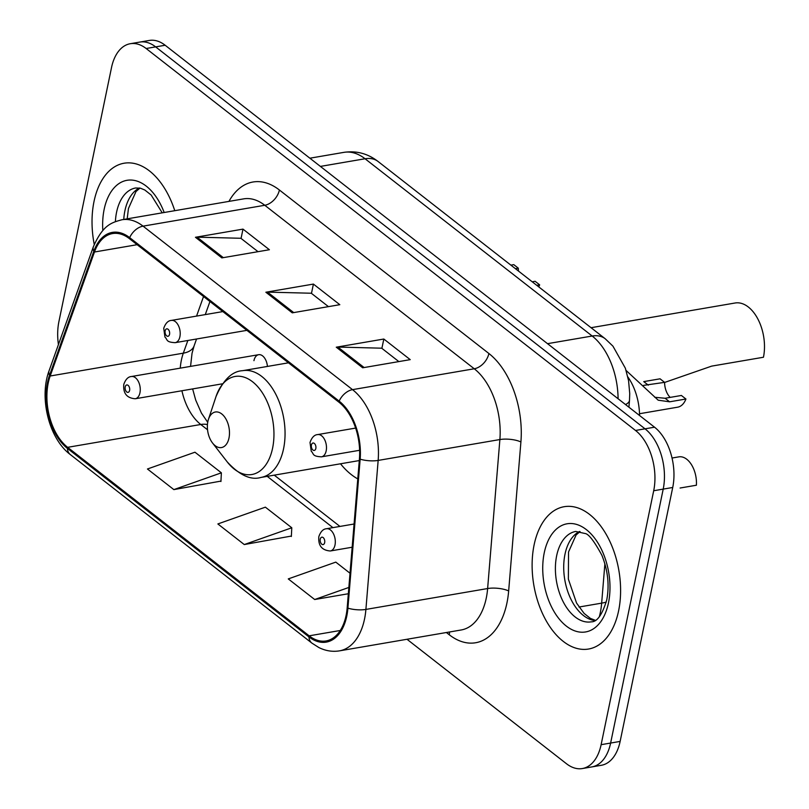 <?xml version="1.0" encoding="UTF-8"?>
<svg xmlns="http://www.w3.org/2000/svg" width="809" height="809" viewBox="0 0 809 809"><rect width="100%" height="100%" fill="white"/><g stroke="black" fill="none" stroke-linecap="round" stroke-linejoin="round"><path stroke-width="1.21" d="M267.415 366.437A11.286 6.745 -99.7 0 0 258.637 354.696A11.286 6.745 -99.7 0 0 253.945 360.662M340.518 463.79A79.727 47.65 -99.7 0 0 357.78 478.898M627.824 376.913A45.132 26.97 80.3 0 1 639.555 415.502M406.998 639.272L566.492 763.747A45.132 26.97 -99.7 0 0 582.338 768.55L601.36 765.284A45.132 26.97 -99.7 0 0 620.129 741.418L672.724 487.483A45.132 26.97 -99.7 0 0 654.532 427.192L165.157 45.253A45.132 26.97 -99.7 0 0 149.311 40.45L139.795 42.078A45.132 26.97 -99.7 0 1 155.641 46.882A45.132 26.97 -99.7 0 0 139.795 42.078L130.289 43.716A45.132 26.97 -99.7 0 0 111.511 67.582L58.926 321.517A45.132 26.97 -99.7 0 0 58.42 344.604M582.338 768.55A45.132 26.97 -99.7 0 0 601.117 744.684L653.702 490.739L663.208 489.111A45.132 26.97 -99.7 0 0 645.026 428.821L155.641 46.882L645.026 428.821A45.132 26.97 -99.7 0 1 663.208 489.111L610.623 743.046L663.208 489.111L672.724 487.483M591.844 766.922A45.132 26.97 -99.7 0 0 610.623 743.046A45.132 26.97 -99.7 0 1 591.844 766.922M618.602 610.846A72.203 43.15 -99.7 0 0 607.994 537.651A72.203 43.15 -99.7 0 0 564.146 506.707A72.203 43.15 -99.7 0 0 534.112 544.892A72.203 43.15 -99.7 0 0 544.73 618.086A72.203 43.15 -99.7 0 0 588.568 649.03A72.203 43.15 -99.7 0 0 618.602 610.846A72.203 43.15 -99.7 0 0 607.994 537.651A72.203 43.15 -99.7 0 0 564.146 506.707A72.203 43.15 -99.7 0 0 534.112 544.892A72.203 43.15 -99.7 0 0 544.73 618.086A72.203 43.15 -99.7 0 0 588.568 649.03A72.203 43.15 -99.7 0 0 618.602 610.846M174.774 210.684A72.203 43.15 -99.7 0 0 124.06 163.226A72.203 43.15 -99.7 0 0 94.026 201.421A72.203 43.15 -99.7 0 0 94.249 244.46A72.203 43.15 -99.7 0 1 94.026 201.421A72.203 43.15 -99.7 0 1 124.06 163.226A72.203 43.15 -99.7 0 1 174.774 210.684M346.08 615.487A48.136 28.77 80.3 0 1 326.057 640.94A48.136 28.77 80.3 0 1 309.149 635.823L67.632 447.326A48.136 28.77 80.3 0 1 50.178 376.003L94.461 252.014A48.136 28.77 80.3 0 1 112.542 233.568A48.136 28.77 80.3 0 1 129.45 238.685L338.931 402.184A48.136 28.77 80.3 0 1 359.429 458.804L347.182 607.802A48.136 28.77 80.3 0 1 346.08 615.487M346.788 616.033A49.339 29.488 -99.7 0 0 347.91 608.156L360.157 459.168A49.339 29.488 -99.7 0 0 339.153 401.133L129.662 237.634A49.339 29.488 -99.7 0 0 93.814 251.286L49.531 375.285A49.339 29.488 -99.7 0 0 67.41 448.388L308.937 636.885A49.339 29.488 -99.7 0 0 346.788 616.033M173.854 489.607L221.373 472.82L194.959 452.211L147.45 468.998L173.854 489.607L220.958 481.092M244.267 544.558L291.786 527.771L265.372 507.162L217.864 523.949L244.267 544.558L291.371 536.054M653.702 490.739A45.132 26.97 -99.7 0 0 635.51 430.459L146.136 48.51A45.132 26.97 -99.7 0 0 130.289 43.716M336.271 347.192L383.82 339.032L410.224 359.641L362.675 367.792L336.271 347.192A12.034 8.06 128 0 1 337.889 347.061L364.131 367.549M195.444 237.28L242.983 229.119L269.397 249.728L221.848 257.889L195.444 237.28A12.034 8.06 128 0 1 197.062 237.158L223.304 257.636M265.858 292.231L313.407 284.08L339.81 304.69L292.261 312.84L265.858 292.231A12.034 8.06 128 0 1 267.476 292.11L293.718 312.587M350.024 573.227L335.796 562.124L288.277 578.91L314.691 599.52L348.335 593.745M313.407 284.08L311.475 293.394M328.444 306.631L311.273 293.232L267.476 292.11M242.983 229.119L241.062 238.433M258.031 251.68L240.86 238.281L197.062 237.158M383.82 339.032L381.888 348.345M398.857 361.593L381.686 348.194L337.889 347.061M291.786 527.771L291.351 536.488M314.691 599.52L348.851 587.445M221.373 472.82L220.938 481.527M664.594 382.455L711.657 366.123L763.453 357.244A37.608 22.47 -99.7 0 0 757.932 319.12A37.608 22.47 -99.7 0 0 735.098 303.001L591.055 327.706M207.862 421.54A18.051 10.79 -99.7 0 0 212.534 442.998A18.051 10.79 -99.7 0 0 228.987 438.023A18.051 10.79 -99.7 0 0 222.485 414.572A18.051 10.79 -99.7 0 0 208.469 419.284A18.051 10.79 -99.7 0 0 207.862 421.54M680.096 488.019L696.397 485.228A22.561 13.48 80.3 0 0 678.822 456.863L672.036 458.025M639.514 413.723L677.629 407.19A22.561 13.48 80.3 0 0 685.931 399.009L669.63 401.81L658.192 400.192L626.115 370.492M648.292 385.155L643.752 381.615L660.053 378.814L664.594 382.364L643.63 385.367M685.931 399.009L681.39 395.47L665.089 398.261L654.714 397.27M670.176 397.391A15.047 8.99 80.3 0 1 664.594 382.364M510.894 265.14L513.776 264.644L518.316 268.194L515.434 268.689M536.761 285.334L539.643 284.839A22.561 13.48 80.3 0 1 538.733 286.871M539.643 284.839L535.103 281.299L532.221 281.795M518.488 271.076A15.047 8.99 80.3 0 1 518.316 268.194M599.338 616.731A60.169 35.96 -99.7 0 0 600.278 612.747A60.169 35.96 -99.7 0 0 601.653 603.14L578.981 607.033M654.532 427.192L635.51 430.459M620.129 741.418L601.117 744.684M165.157 45.253L146.136 48.51M618.086 398.746A60.169 35.96 -99.7 0 0 592.178 336.018L547.521 343.673M606.254 602.078A30.085 9.536 -175.3 0 1 601.653 603.14L604.889 563.762M378.086 161.497A30.085 20.164 128 0 0 365.051 158.756A60.169 35.96 -99.7 0 0 343.926 152.355C356.445 150.525 367.832 153.568 378.086 161.497L605.203 338.749A30.085 20.164 128 0 0 592.178 336.018L365.051 158.756L320.404 166.411M605.203 338.749L612.949 346.171L625.367 368.237L628.553 380.584L629.736 393.589L629.493 400.324A30.085 9.536 -175.3 0 1 625.519 404.54M50.178 376.003L183.319 353.169A48.136 28.77 -99.7 0 0 181.368 360.187A48.136 28.77 -99.7 0 0 180.255 368.146M187.85 340.488L183.319 353.169A27.081 14.886 19.7 0 0 194.069 345.969L192.036 353.311L190.56 366.376M309.149 635.823L340.286 630.484M228.947 201.39A75.217 44.95 80.3 0 1 279.398 190.004L488.889 353.503A15.047 10.082 128 0 1 474.256 368.773L352.532 389.645A60.169 35.96 80.3 0 1 378.157 460.422L365.901 609.42A60.169 35.96 80.3 0 1 364.535 619.027A60.169 35.96 80.3 0 1 339.507 650.851L461.231 629.968A60.169 35.96 -99.7 0 0 486.26 598.144A60.169 35.96 -99.7 0 0 487.625 588.537L499.881 439.55A60.169 35.96 -99.7 0 0 474.256 368.773L264.776 205.274A60.169 35.96 -99.7 0 0 243.64 198.872L121.916 219.755A60.169 35.96 80.3 0 1 143.051 226.146L352.532 389.645A15.047 10.082 128 0 0 339.153 401.133M347.91 608.156A15.047 4.773 -175.3 0 0 365.901 609.42L487.625 588.537A15.047 4.773 4.7 0 1 508.659 590.964A75.217 44.95 80.3 0 1 449.248 634.762L446.376 632.517M129.662 237.634A15.047 10.082 -52 0 1 143.051 226.146L264.776 205.274A15.047 10.082 128 0 0 279.398 190.004M93.814 251.286A15.047 8.272 -160.3 0 1 93.348 246.806L49.066 370.805C38.943 397.765 48.924 438.62 70.343 454.587L311.859 643.084A15.047 10.082 -52 0 1 308.937 636.885M488.889 353.503A75.217 44.95 80.3 0 1 520.905 441.977A15.047 4.773 4.7 0 0 499.881 439.55L378.157 460.422A15.047 4.773 -175.3 0 1 360.157 459.168M49.531 375.285A15.047 8.272 -160.3 0 1 49.066 370.805M67.41 448.388A15.047 10.082 128 0 0 70.343 454.587M520.905 441.977L508.659 590.964M449.248 634.762A15.047 10.082 128 0 0 449.561 631.971M94.461 252.014L137.146 244.692M203.544 296.519L196.557 316.097M181.914 390.747A48.136 28.77 -99.7 0 0 200.774 424.492L207.539 429.771M67.632 447.326L200.774 424.492A27.081 18.142 128 0 1 207.438 424.583M267.223 476.359L332.934 527.64M579.568 531.483A45.85 27.405 -99.7 0 0 564.985 554.276A45.85 27.405 -99.7 0 0 594.848 620.533M575.735 531.452A45.85 27.405 -99.7 0 0 556.663 555.702A45.85 27.405 -99.7 0 0 563.408 602.179A45.85 27.405 -99.7 0 0 591.237 621.838C597.093 622.05 602.26 614.729 606.76 599.874C609.521 585.241 607.903 570.396 601.906 555.318C594.15 540.999 588.487 533.707 584.907 533.475L575.735 531.452M544.245 552.81A54.87 32.795 -99.7 0 0 566.371 626.115A54.87 32.795 -99.7 0 0 608.469 602.927A54.87 32.795 -99.7 0 0 586.353 529.622A54.87 32.795 -99.7 0 0 544.245 552.81M227.238 461.919A49.743 29.731 -99.7 0 0 272.582 448.206A49.743 29.731 -99.7 0 0 254.663 383.557A49.743 29.731 -99.7 0 0 216.023 396.552C223.244 379.805 232.143 371.179 242.72 370.674A54.152 32.36 -99.7 0 1 275.596 393.882A54.152 32.36 -99.7 0 1 283.565 448.773A54.152 32.36 -99.7 0 1 261.034 477.421C250.881 480.465 239.616 475.298 227.238 461.919L212.534 442.998M139.482 188.001A45.85 27.405 -99.7 0 0 124.899 210.805A45.85 27.405 -99.7 0 0 123.757 219.431M162.235 212.838L151.162 195.03L144.811 190.004L140.442 188.204L135.649 187.981A45.85 27.405 -99.7 0 0 116.577 212.231A45.85 27.405 -99.7 0 0 115.394 221.615M164.176 212.504A54.87 32.795 -99.7 0 0 131.412 180.053A54.87 32.795 -99.7 0 0 104.159 209.339A54.87 32.795 -99.7 0 0 102.834 230.535M354.069 524.01L326.492 528.742A11.286 6.745 80.3 0 1 333.348 533.576A11.286 6.745 80.3 0 1 335.007 545.013A11.286 6.745 80.3 0 1 330.315 550.98L352.158 547.228M324.662 542.596A3.762 2.245 -99.7 0 0 323.145 537.57A3.762 2.245 -99.7 0 0 320.263 539.158A3.762 2.245 -99.7 0 0 321.78 544.184A3.762 2.245 -99.7 0 0 324.662 542.596M258.637 354.696L131.452 376.519A11.286 6.745 80.3 0 1 138.299 381.352A11.286 6.745 80.3 0 1 139.957 392.79A11.286 6.745 80.3 0 1 135.265 398.756L222.465 383.8M129.612 390.373A3.762 2.245 -99.7 0 0 128.095 385.347A3.762 2.245 -99.7 0 0 125.213 386.935A3.762 2.245 -99.7 0 0 126.73 391.961A3.762 2.245 -99.7 0 0 129.612 390.373M326.179 450.856A11.286 6.745 80.3 0 1 321.486 456.832C311.799 456.347 314.074 453.809 311.232 451.22L310.019 442.462C311.819 437.416 314.367 434.787 317.674 434.585A11.286 6.745 80.3 0 1 324.52 439.429A11.286 6.745 80.3 0 1 326.179 450.856M311.435 445.011A3.762 2.245 -99.7 0 0 312.952 450.037A3.762 2.245 -99.7 0 0 315.834 448.449A3.762 2.245 -99.7 0 0 314.327 443.423A3.762 2.245 -99.7 0 0 311.435 445.011M669.63 401.81L665.089 398.261M179.901 336.686A11.286 6.745 80.3 0 1 175.199 342.662C165.511 342.177 167.797 339.638 164.945 337.04L163.731 328.292C165.532 323.246 168.09 320.617 171.387 320.415A11.286 6.745 80.3 0 1 178.243 325.258A11.286 6.745 80.3 0 1 179.901 336.686M165.147 330.841A3.762 2.245 -99.7 0 0 166.664 335.866A3.762 2.245 -99.7 0 0 169.556 334.279A3.762 2.245 -99.7 0 0 168.039 329.253A3.762 2.245 -99.7 0 0 165.147 330.841M343.926 152.355L309.877 158.2M629.493 400.324L628.927 407.2M121.916 219.755C111.652 222.627 103.056 224.609 93.348 246.806M311.859 643.084L318.817 647.513C325.592 650.891 332.489 652.003 339.507 650.851M209.946 301.514L205.274 314.61M196.557 338.991L194.069 345.969M274.251 475.146L339.962 526.437M192.633 388.917L195.707 400.101L201.451 413.126L207.721 422.298M595.262 620.291L590.378 618.379L584.118 613.424L576.554 603.059L568.373 579.143L568.535 551.991L576.079 535.002L580.043 531.564M359.287 460.564L261.034 477.421M288.5 362.816L242.72 370.674M208.469 419.284L216.023 396.552M127.195 218.845L128.449 208.51L135.993 191.531L139.957 188.093M326.492 528.742C323.196 528.944 320.647 531.574 318.837 536.62C318.048 545.569 321.871 550.353 330.315 550.98M131.452 376.519C128.146 376.721 125.597 379.34 123.787 384.386C122.998 393.336 126.821 398.129 135.265 398.756M359.621 450.289L321.486 456.832M355.636 428.082L317.674 434.585M246.897 330.355L175.199 342.662M222.849 311.586L171.387 320.415"/></g></svg>
